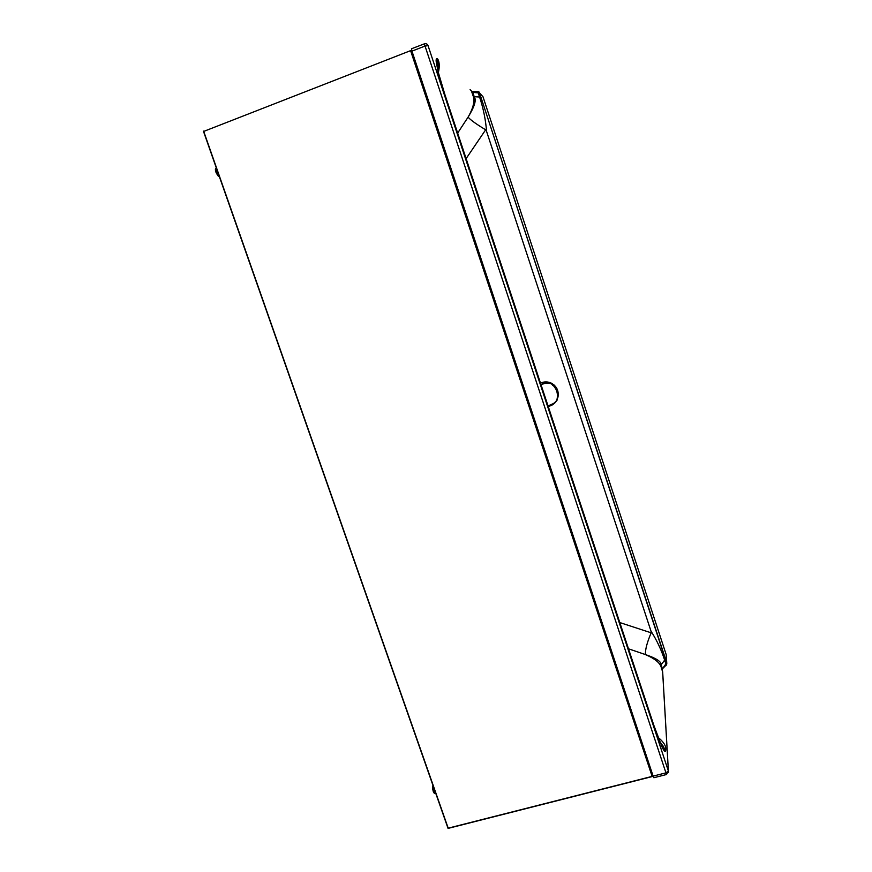 <?xml version="1.0" encoding="UTF-8"?>
<svg xmlns="http://www.w3.org/2000/svg" width="872" height="872" viewBox="0 0 872 872"><rect width="100%" height="100%" fill="white"/><g stroke="black" fill="none" stroke-linecap="round" stroke-linejoin="round"><path stroke-width="1.31" d="M661.183 664.747L664.66 660.126C661.249 649.684 656.703 640.026 651.003 631.164L651.155 632.81C646.991 642.675 645.106 649.945 645.498 654.6C656.082 658.175 661.314 661.565 661.183 664.747L662.731 672.999M474.259 96.705L479.578 97.01C483.371 108.488 485.704 119.922 486.554 131.334L485.65 129.808C476.047 123.977 470.193 119.747 468.101 117.121C474.455 106.809 476.537 100.106 474.357 97.01L472.144 91.767L474.357 97.01M486.554 131.334L651.003 631.164M457.658 133.067L468.101 117.121C473.572 107.507 475.153 100.226 472.875 95.277L471.49 91.091L472.624 91.789M628.494 648.801L645.498 654.6C655.352 658.883 660.649 663.385 661.412 668.105L662.676 671.941L668.475 772.276M444.851 94.427L437.962 71.221L436.153 61.225C436.033 58.664 436.578 57.966 437.777 59.133L437.875 59.263C439.532 62.392 439.684 66.882 438.333 72.714M665.739 747.849L665.805 750.138L665.739 747.849C665.216 744.535 662.644 741.058 658.033 737.418M665.805 750.138C665.521 752.503 664.322 751.588 662.208 747.391L653.858 725.395M411.573 48.821L411.955 51.132L424.795 46.14L428.054 45.627C427.258 43.927 426.005 43.317 424.283 43.785L666.502 774.521L668.388 771.044L428.054 45.627C427.313 43.96 426.092 43.371 424.381 43.84L411.464 48.778M666.502 774.521L653.88 777.726L653.128 776.113L411.955 51.132M653.128 776.113L665.761 772.908L668.388 771.044L662.644 671.854M663.974 750.421L662.993 745.8M652.496 775.393L652.147 776.385L410.581 50.652L203.525 131.487L410.581 50.652L413.066 54.467M203.568 131.563L448.197 828.16L203.623 131.105M652.518 775.437L412.358 53.813L652.518 775.437M410.581 50.652L412.358 53.802M540.487 383.113C544.139 381.478 547.78 381.5 551.387 383.179L551.486 383.233C556.892 386.427 559.028 391.114 557.917 397.283M548.052 405.949L554.854 402.908L557.077 400.172L557.927 396.553C557.611 391.986 556.031 388.029 553.197 384.694L551.551 383.615C548.543 382.481 545.49 382.579 542.395 383.942L540.945 384.476M547.976 405.709L549.534 405.24C552.706 404.423 555.148 402.701 556.848 400.074L557.927 396.553C558.527 396.008 558.331 393.708 557.35 389.653C555.17 385.947 553.785 384.29 553.197 384.694L551.486 383.233M556.848 400.074C558.462 393.545 556.652 388.149 551.431 383.887C548.499 382.83 545.512 382.939 542.482 384.203L541.032 384.759M557.077 400.172L554.854 402.908C554.189 403.409 553.12 405.153 548.237 406.526M619.807 622.564L651.155 632.81M466.117 158.606L485.65 129.808M661.238 664.9L662.666 671.909M664.66 660.126L665.892 663.886L665.489 665.739M476.352 91.397L476.45 91.386C478.619 91.506 479.644 92.04 479.535 92.988L666.731 662.698C666.873 664.301 666.502 665.282 665.598 665.663L662.491 668.704L666.742 662.709L666.164 654.523L482.99 96.738L479.546 92.988L478.227 92.901L479.578 97.01M473.856 95.473L472.689 92.345L478.227 92.901L476.45 91.386L472.624 91.636L472.897 92.552L471.523 91.124M472.155 91.767L470.106 89.642M666.808 663.668L479.535 92.988L478.477 91.691M661.674 666.241L662.426 670.121M664.824 751.195L664.758 749.92M433.177 785.977C432.959 789.552 433.678 792.059 435.335 793.487L435.76 793.367M433.046 786.544C432.338 788.964 432.828 791.068 434.507 792.877M218.436 175.599C216.136 173.626 215.319 171.522 215.994 169.299M219.188 176.111C216.648 173.572 215.646 170.956 216.18 168.274L216.398 168.187M412.26 52.048L411.061 50.914L412.249 52.026M412.663 54.718L413.372 55.383M652.147 776.385L448.197 828.16M652.409 776.494L448.088 828.367M652.539 776.462L411.061 50.914M551.387 383.179L551.431 383.887M437.864 70.817C438.344 66.174 438.082 62.653 437.079 60.233L436.458 59.056L436.153 61.225M654.861 728.403L444.001 91.843M441.515 84.061L437.962 71.221M659.515 741.265C663.657 746.606 665.445 749.909 664.9 751.195L662.208 747.391M657.292 735.401L660.289 743.14M433.112 785.803C432.37 785.378 432.414 787.253 433.253 791.427C433.929 793.128 434.616 793.814 435.335 793.487M219.199 176.166C218.839 177.201 217.695 175.741 215.744 171.773C215.177 169.473 215.319 168.307 216.18 168.274M652.507 776.494L448.055 828.4L203.525 131.487M556.423 389.926C553.938 386.067 552.663 384.563 552.597 385.391"/></g></svg>
